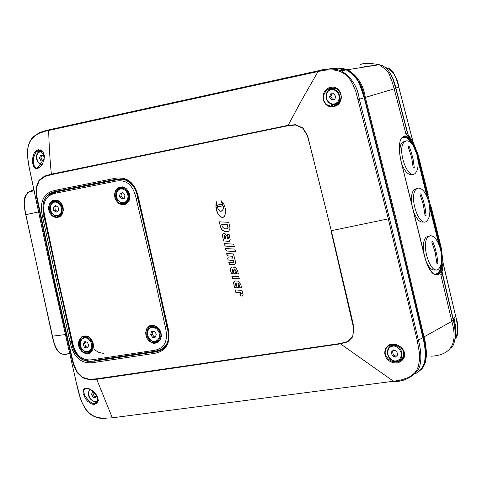 <?xml version="1.0" encoding="UTF-8"?>
<svg xmlns="http://www.w3.org/2000/svg" width="482" height="482" viewBox="0 0 482 482"><rect width="100%" height="100%" fill="white"/><g stroke="black" fill="none" stroke-linecap="round" stroke-linejoin="round"><path stroke-width="0.72" d="M400.373 359.988L400.59 360.898M348.257 70.788C357.204 76.861 362.627 85.814 364.525 97.641L394.204 88.851L406.031 134.315L409.369 136.557M417.424 313.318L394.216 216.298L370.14 120.795M424.226 363.44C426.456 355.138 426.166 346.413 423.359 337.255L394.547 216.237L364.525 97.641M328.718 87.965L328.911 88.754M332.893 105.13L333.116 106.04M331.941 106.124L331.797 105.528M391.348 345.624L391.257 345.251M431.613 356.204C451.321 354.824 458.063 343.214 451.845 321.355L440.777 274.433L442.687 267.938L443.042 263.329L441.398 248.7L431.33 207.609L430.992 208.646L440.831 248.977L442.295 264.853L440.922 271.33L439.349 273.903L438.62 273.408L440.65 269.938L441.687 265.311L441.151 252.429M442.078 271.83L453.056 318.349L454.984 328.712M455.303 338.328C458.503 332.014 458.665 324.85 455.797 316.855L443.103 263.244M385.492 67.576L387.871 68.185C394.149 72.776 397.783 79.102 398.765 87.158L412.881 141.455M408.194 135.189L394.83 84.007L392.734 77.915L389.902 72.764M364.657 67.022L364.344 66.63L376.303 65.178M412.586 141.118L410.441 138.021L406.031 134.315L407.392 133.098L408.724 135.894L410.441 138.021M439.349 273.903C433.908 277.234 429.01 271.529 424.648 256.779L400.904 160.705C397.885 145.618 399.295 137.322 405.127 135.828L408.519 137.394L411.971 141.497L417.376 154.547L427.956 195.144L417.948 154.336L412.767 141.419M442.115 271.468L442.343 273.969L440.777 274.433L442.428 270.101L442.687 267.938M442.572 268.829L442.428 270.101M430.51 206.778L431.143 207.706M438.903 244.501L430.052 208.911L430.36 206.838L430.715 207.29L430.516 208.778L430.992 208.646M413.351 145.829L411.291 142.365L411.628 141.937L410.321 140.172L407.356 137.454L404.693 136.533L405.127 135.828M427.474 194.481L426.998 194.614L416.99 154.656L411.628 141.937L411.971 141.497M434.987 274.559L438.62 273.408L435.734 274.722M434.035 274.125C438.054 274.475 440.494 270.92 441.343 263.455L442.362 263.883M441.343 263.455L441.404 262.714M440.819 250.73L430.516 208.778L430.052 208.911M430.36 206.838L430.673 206.718L428.034 196.084L427.721 196.216L426.534 194.74L417.978 160.259M427.721 196.216L427.835 195.68L426.998 194.614L426.534 194.74M427.932 195.15L427.805 195.692M427.805 195.722L427.847 196.066M359.988 64.817C362.928 62.985 369.357 62.949 379.268 64.709L347.691 69.703C357.632 75.891 363.512 85.139 365.332 97.436L395.361 216.032L425.449 342.823L426.642 354.264L425.461 362.38L423.292 367.001L421.762 368.977L418.021 372.158M453.466 318.126L455.207 330.363M455.454 333.309L455.665 326.802L454.008 317.831M82.32 186.612L81.675 186.287L79.446 186.775M79.03 187.269L79.518 186.582M69.709 188.546L69.336 189.257M83.705 185.739L84.236 186.227M417.183 312.294L394.174 216.243L370.393 121.729M331.592 87.29L332.586 88.815M389.504 218.539L359.349 99.22C357.542 86.682 351.48 77.186 341.16 70.734C333.472 68.414 326.127 68.372 319.126 70.595L318.759 71.372L325.995 70.065L333.508 69.926L337.279 70.577L341.015 71.872L344.503 73.885L347.649 76.638L350.312 79.928L352.535 83.591L355.824 91.387L388.311 218.864L389.504 218.539L418.448 340.304C420.744 348.835 422.63 362.277 418.057 370.092C411.694 377.605 403.868 381.443 394.589 381.599L393.927 381.196L400.934 380.051L408.471 377.478L411.676 375.562L414.653 372.923L416.803 369.983L418.382 366.441L419.677 358.518L419.509 353.342L417.249 340.654L388.311 218.864L331.273 230.691L307.612 135.677L303.003 128.037L295.49 124.699L287.814 125.392L51.357 174.159L44.748 176.044L39.006 180.262L36.084 187.612L36.313 196.102L53.737 279.458L54.219 279.415L36.789 196.096L36.505 187.799L39.253 180.648L44.856 176.52L51.405 174.653L287.875 125.766L295.472 125.019L302.847 128.23L307.359 135.761L309.715 144.287L331.273 230.691L352.722 321.976L353.782 327.772L352.794 336.755L347.745 341.84L340.117 343.907L96.689 379.292L89.839 379.792L82.428 377.737L76.927 372.375L73.228 364.073L71.155 355.879L53.737 279.458L52.634 277.927L28.474 164.019L27.516 156.427L27.775 148.769L28.589 145.106L29.962 141.72L31.866 138.828L36.819 134.574L39.632 133.116L45.561 131.158L318.759 71.372M414.863 374.146L419.207 371.176L421.045 369.26L422.587 367.061L424.654 361.904L425.473 353.053L424.365 343.865L398.379 233.704L364.175 97.78L358.162 99.521M39.428 167.591L39.331 167.127M37.71 167.67L37.843 168.302M333.652 69.016L340.232 69.028L345.178 70.101M37.71 168.326L37.584 167.712M112.812 418.153L112.318 417.81L393.927 381.196M52.526 277.415L77.572 388.197L79.578 395.921L82.482 403.53L86.392 409.947L89.477 413.201L92.55 415.406L95.466 416.81L102.383 418.34L112.228 417.822M49.074 129.779L48.58 130.465M49.742 129.682L42.47 131.502L36.228 134.538M52.514 277.427L29.294 168.188L27.498 156.282L27.703 148.938L28.504 145.07L29.938 141.437L31.74 138.635L34.017 136.231L39.765 132.598L48.845 129.875M318.59 70.715L49.116 129.772L48.664 130.447C49.062 145.727 49.959 160.301 51.357 174.159L51.405 174.653M319.084 70.607L318.463 70.794L301.943 99.66L287.875 125.766M39.078 150.348L41.681 150.806L43.374 152.728L44.121 154.885L44.121 159.458L42.314 164.368L39.873 167.266L38.102 168.236L36.777 168.332L34.68 166.826L33.704 164.47L33.27 161.343L33.529 157.759L35.541 152.818L36.614 151.631L39.078 150.348M40.265 166.941L36.24 168.164L40.47 166.748M41.03 150.48L40.464 150.956M38.578 149.619L36.066 150.878L34.065 153.354L32.427 158.891L32.463 162.536L33.716 166.748L35.475 168.489L37.259 168.748L44.519 157.728L44.422 155.186L38.578 149.619M97.689 401.657L94.014 403.548L94.852 403.555C97.472 404.476 98.201 401.982 97.033 396.077C88.031 385.486 89.447 390.215 87.664 388.552C84.422 388.89 83.115 389.775 83.735 391.221L84.314 394.324C83.169 393.463 89.628 403.651 94.014 403.548L94.894 403.53L97.358 402.235M94.767 404.494L91.863 404.109L87.573 401.301L85.422 398.65L83.169 393.595L83.115 390.179L83.741 389.119L85.236 388.329L88.176 388.528L90.658 389.534L93.273 391.288L96.936 395.511L98.376 400.47L94.767 404.494M112.993 418.105L112.318 417.81L96.52 378.822L340.003 343.539L347.444 341.624L352.806 336.032L353.457 327.338L330.989 230.745M330.839 88.061L335.261 88.266C345.6 91.375 340.907 108.209 330.447 106.016L327.121 104.781L325.736 103.654L323.88 100.63L323.434 97.093L324.32 93.61L326.332 90.652L329.194 88.616L330.839 88.061M332.158 87.869L329.706 89.381M334.249 104.666L336.659 104.757M330.501 87.363C319.102 89.61 321.428 109.173 333.821 106.504C345.835 104.443 342.274 84.736 330.501 87.363L330.501 87.363M401.325 360.349L398.536 360.958M390.715 345.925L392.023 344.534M397.493 361.343L396.138 362.175L397.475 362.072C404.76 358.957 406.085 354.192 401.452 347.763C397.59 344.979 395.397 343.877 394.872 344.449L391.486 344.642L388.034 346.251L386.046 348.516L385.088 352.788L385.739 355.421L388.281 359.006L390.45 360.62L393.228 361.795L397.481 362.06L401.108 360.524L402.759 358.716L403.759 356.421L404.012 353.86L403.506 351.294L400.801 347.191L397.427 345.088L394.872 344.449M397.523 362.952C382.563 363.398 381.702 347.54 390.185 344.473C402.904 342.292 411.55 357.987 397.523 362.952M54.219 279.415L71.457 355.047L73.535 363.476L76.849 371.459L82.518 377.316L89.568 379.31L96.52 378.822M228.046 259.985L227.793 257.822L232.824 258.123L232.185 256.237L227.341 255.942L226.63 253.893L226.883 253.532L233.463 253.924L235.547 261.925L235.68 263.299L234.529 264.817L229.39 264.63L228.817 262.214L233.427 262.431L233.402 260.672L228.046 259.985L233.33 260.485L233.872 261.967L233.601 262.365M227.612 258.099L228.215 259.918M228.769 262.214L229.559 264.564L234.927 264.696M226.757 253.526L227.516 255.876L232.36 256.171L232.806 258.051M223.612 240.922L222.323 235.204L223.636 233.324L224.931 233.517L226.679 235.475L227.817 238.988L228.245 238.343L227.359 234.288L229.113 234.3L230.203 239.753L228.95 241.38L223.612 240.922L229.372 241.265M222.985 238.216L223.781 240.855M228.245 238.343L228.004 238.915M228.119 237.56L228.414 238.277M225.811 238.831L225.323 236.06L224.498 235.77M227.498 233.993L228.287 237.493M223.22 233.39L222.491 235.144L223.16 238.156M152.927 353.595L94.617 362.386L94.882 361.024L153.174 352.209L152.927 353.595C166.603 351.782 171.538 342.726 167.73 326.422L138.623 198.235C135.093 182.238 126.712 175.701 113.475 178.629L114.312 179.605L120.5 178.786L125.115 179.31C131.387 181.244 134.641 185.257 138.093 198.319L167.176 326.422L168.507 334.996L168.079 341.407L165.91 346.335L164.242 348.137L160.94 350.233L157.156 351.498L153.234 352.167C156.825 352.228 160.946 350.42 165.591 346.751M67.775 188.932L65.715 189.986M94.617 362.386C81.663 364.681 73.457 357.813 69.992 341.774L42.573 216.924L44.073 216.587C40.596 201.536 45.031 193.011 57.364 191.023L114.294 179.605M44.073 216.587L71.499 341.377C73.023 353.204 78.741 359.903 88.658 361.482L94.948 360.982L96.768 360.09M113.475 178.629L56.514 190.071C43.717 192.282 39.066 201.235 42.573 216.924M222.738 210.279L223.431 207.537L221.003 200.56L223.6 203.657L224.72 206.212L225.51 209.513L225.588 212.923L224.546 216.285L222.666 217.575L220.382 216.852L218.075 214.147L216.581 210.706L215.894 207.14L215.942 204.193L216.87 201.319L216.725 205.579L218.406 209.646L220.611 211.315L222.907 210.218L221.702 211.224M216.834 201.621L216.032 206.35L217.255 212.038L218.244 214.086L220.551 216.792L223.214 217.43M221.509 200.952L223.6 207.483L222.907 210.218M238.698 276.391L239.289 278.909L232.565 278.463L231.824 276.222L238.698 276.391M231.963 275.951L232.734 278.391L239.47 278.843M237.096 287.543L235.993 283.368L235.463 283.82L236.192 287.423L235.969 287.73L234.433 287.441L233.607 282.572L234.017 281.536L234.879 280.94L237.927 281.102L240.717 284.272L241.603 287.887L239.807 287.748L238.831 284.079L237.933 283.518L238.958 287.923L237.096 287.543L238.939 287.844M236.222 283.802L237.265 287.471M233.577 283.103L234.601 287.368L236.234 287.67M234.848 280.952L233.746 283.03M238.12 283.518L239.006 284.012L239.976 287.676L241.615 288.037M235.825 283.368L236.391 283.729M219.165 221.792L228.763 222.341L230.028 228.185L228.854 231.119L225.052 231.523L222.792 230.607L221.298 229.083L219.165 221.792L220.678 227.329L222.003 229.709L224.546 231.288L228.384 231.342M224.455 224.275L227.064 224.473L227.926 227.474L227.064 228.811L224.522 228.769L222.316 226.823L221.738 224.407L224.552 224.281L221.901 224.214M227.064 224.473L224.552 224.281M227.926 227.474L227.233 224.413M227.39 228.709L228.094 227.414M233.842 273.583L232.963 269.775L232.451 269.468L232.951 273.499L231.191 273.493L230.33 269.161L231.938 266.92L235.578 267.6L237.463 270.312L238.343 273.897L236.831 274.041L235.608 270.161L234.668 269.516L235.698 273.933L233.842 273.583L235.686 273.878M234.861 269.546L235.776 270.095L236.722 273.71L238.355 274.059M231.601 267.01L230.498 269.095L230.559 269.806L231.36 273.427L232.987 273.71M232.619 269.402L233.131 269.709L234.017 273.517M235.487 291.972L235.258 289.917L241.97 290.381L243.157 294.851L242.175 296.111L240.289 295.87L239.837 293.948L241.205 293.345L240.506 292.658L235.867 292.333L235.487 291.972L240.675 292.586L241.38 293.273L241.205 293.731M235.077 290.194L235.656 291.899M239.994 293.743L240.645 295.978L242.681 295.984M226.317 251.032L225.401 248.549L225.871 248.561L234.77 249.073L235.517 251.303L226.317 251.032L235.547 251.496M225.588 248.549L226.486 250.971M233.505 244.109L234.403 246.603L233.415 246.555L225.064 246.079L224.251 243.585L233.505 244.109M224.437 243.597L225.233 246.013L234.391 246.531M217.02 206.019L217.816 205.145L219.587 204.404L221.636 204.344L222.991 204.88L222.106 205.832L220.352 206.579L218.376 206.585L217.02 206.019M224.281 236.385L224.413 235.788L225.148 236.12L225.666 238.897L224.805 238.668L224.281 236.385M39.108 151.595L40.06 149.589M41.44 155.343L41.488 156.578M96.557 402.241L97.105 402.536M95.791 397.463L95.267 396.746M399.476 360.385C403.422 358.451 404.579 354.987 402.94 349.992M394.439 344.413L391.661 345.534M394.017 350.083L392.535 351.444L393.408 355.047L396.24 356.276M396.776 351.324L393.601 349.896L391.312 352.077L392.191 355.686L395.361 357.114L397.656 354.933L396.776 351.324M393.408 355.047L392.191 355.686M392.535 351.444L391.312 352.077M93.978 359.488L152.264 350.649C164.398 349.366 168.736 341.401 165.272 326.754L151.143 262.371L136.231 198.753C133.104 184.359 125.73 178.611 114.12 181.503L57.141 192.896C45.651 194.758 41.56 202.633 44.862 216.532L58.087 278.735L72.3 341.358C75.168 355.62 82.392 361.663 93.978 359.488L94.864 360.379L152.933 351.589M48.242 195.126L57.533 191.577L114.487 180.166L120.386 179.358L125.091 179.87C132.399 183.281 136.635 189.444 137.798 198.349L152.716 261.979L166.856 326.368C171.285 341.292 166.718 349.685 153.143 351.559L152.264 350.649M158.476 341.551L155.788 341.774M150.065 327.326L152.083 325.597M156.493 341.84L154.644 342.823L155.517 342.792L158.542 341.497L159.711 340.19L160.795 337.713L161.036 334.803L160.422 331.851L159.024 329.182L157.686 327.658L155.427 326.145L154.113 325.705L150.782 325.904L149.287 326.706C145.636 332.568 147.293 326.398 146.709 335.285C149.372 340.66 150.812 342.786 151.023 341.66C150.938 341.979 152.143 342.365 154.644 342.823L155.716 342.75L159.403 340.611M90.724 351.962L88.284 352.119M82.892 337.81L84.736 336.243M89.043 352.185L87.14 353.161C89.399 354.656 91.429 352.071 93.237 345.413C90.532 338.25 88.272 335.225 86.453 336.34L83.266 336.593C82.741 336.267 81.627 337.388 79.91 339.961C79.644 339.111 79.494 341.039 79.452 345.745C82 351.023 83.392 353.119 83.627 352.029C83.494 352.324 84.669 352.697 87.14 353.161L88.116 353.095L91.508 351.191M119.397 188.787L121.591 187.257M126.495 203.314L123.778 203.302M124.525 203.434L122.627 204.217C124.501 205.736 126.814 203.621 129.58 197.867C128.592 190.944 126.573 187.492 123.531 187.516L123.525 187.51C119.229 187.86 117.186 188.42 117.385 189.197C116.746 192.173 116.144 185.757 115.572 197.114C118.289 202.374 119.596 204.356 119.506 203.061L123.693 204.241L125.675 203.741L127.61 202.362M53.442 201.807L55.972 200.229L58.949 200.235M60.069 216.195L58.394 216.285L56.448 217.075L61.009 215.406M49.562 210.068C52.158 215.231 53.436 217.189 53.4 215.948L56.46 217.075L59.31 216.623L61.835 214.357L62.756 212.285L63.088 209.17L61.6 204.326L59.328 201.771L57.069 200.626C53.032 201.036 51.116 201.597 51.315 202.301C50.676 205.248 50.128 198.927 49.562 210.068M94.171 348.902L95.978 350.685L98.714 352.348L103.901 353.505M61.479 213.345L61.726 214.526M57.141 192.896L57.533 191.577L73.18 188.01L67.251 189.679M136.231 198.753L138.081 198.259M154.306 325.748L151.842 326.609M157.608 341.009L159.922 339.864M152.842 331.363L152.089 334.05L154.077 336.834L155.608 336.617M155.481 337.099L156.288 333.984L154.3 331.194L151.505 331.52L150.703 334.629L152.686 337.412L155.481 337.099M154.077 336.834L152.686 337.412M152.089 334.05L150.703 334.629M89.923 351.396L92.05 350.444M86.736 336.406L84.525 337.219M85.772 341.858L84.639 343.407L85.772 346.63L87.712 347.124M84.826 341.575L83.211 343.979L84.344 347.209L87.097 348.04L88.712 345.63L87.579 342.401L84.826 341.575M84.639 343.407L83.211 343.979M85.772 346.63L84.344 347.209M57.43 200.741L55.129 201.349M57.936 215.52L61.521 214.809M56.141 205.88L54.9 206.76L55.213 210.062L57.298 211.363M53.454 207.2L53.767 210.501L56.255 212.152L58.436 210.495L58.123 207.188L55.635 205.543L53.454 207.2L54.9 206.76M55.213 210.062L53.767 210.501M125.681 202.711L128.098 201.771M123.82 187.606L122.5 187.745M121.548 192.969L120.928 196.035L122.994 198.584L124.314 198.265M124.29 198.391L124.916 195.21L122.844 192.661L120.151 193.294L119.524 196.469L121.591 199.024L124.29 198.391M122.994 198.584L121.591 199.024M120.928 196.035L119.524 196.469M336.791 88.965L335.852 88.61L331.465 88.875M336.099 104.166L338.641 103.196M331.911 93.791L330.803 96.653L332.743 99.611L334.725 99.473M331.483 99.973L334.61 99.792L335.791 96.641L333.839 93.677L330.718 93.863L329.537 97.009L331.483 99.973L332.743 99.611M330.803 96.653L329.537 97.009M41.85 155.325L40.91 157.879L42.543 160.633L41.109 161.018L43.748 160.904L43.922 160.398M42.543 160.633L43.874 160.542M40.91 157.879L39.47 158.265L41.109 161.018M44.332 157.319L43.109 155.264L40.47 155.391L39.47 158.265M41.585 150.739L38.759 151.842M93.749 391.866L92.936 393.842L94.623 396.77L96.207 396.746M92.936 393.842L91.52 394.463L93.213 397.391L95.942 397.463L96.683 395.433M94.623 396.77L93.213 397.391M93.484 391.631L92.556 391.607L91.52 394.463M89.495 389.119C87.14 395.439 89.025 399.699 95.153 401.91L97.804 401.361M33.975 190.782L28.269 192.167C23.877 197.283 23.094 204.766 25.932 214.635L38.421 211.972M65.257 334.586L52.49 336.195L25.733 214.659L24.106 203.729L24.799 197.445L25.835 195.029L27.775 192.595L33.698 189.474M33.716 189.54L33.059 189.703M32.776 190.312L29.125 191.963M69.661 188.631L67.227 189.179M52.381 336.141L52.49 336.195C55.382 351.089 60.877 356.843 68.986 353.451M437.939 263.13L436.933 263.546L435.21 252.556L431.745 241.874L432.758 241.482L434.945 247.519L436.897 255.279L437.939 263.13L436.915 263.299M440.632 249.905C438.09 240.747 434.674 236.005 430.378 235.686L428.305 236.692C420.045 243.332 431.035 277.036 438.783 268.811C441.867 265.136 442.482 258.834 440.632 249.905M429.167 236.066L426.178 237.048C423.564 239.916 422.732 245.073 423.672 252.52M425.733 260.491C428.847 267.944 432.197 271.035 435.776 269.769M426.076 215.267L425.058 215.635L423.347 204.717L419.912 194.119L420.931 193.776L423.558 201.283L425.034 207.459L426.076 215.267L425.04 215.448M428.835 202.416C426.311 193.312 422.889 188.522 418.569 188.052L416.34 189.089C408.158 195.794 419.4 229.089 427.058 220.822C430.052 217.231 430.643 211.098 428.835 202.416M417.195 188.456L414.225 189.474C411.839 192.059 410.983 196.704 411.658 203.404M413.936 212.634C417.111 220.057 420.491 223.118 424.076 221.816M414.285 167.736L413.261 168.061L411.568 157.21L408.158 146.709L409.182 146.401L411.339 152.336L413.255 159.976L414.285 167.736L413.255 167.929M417.123 155.258C414.61 146.209 411.182 141.371 406.838 140.744L404.458 141.816C396.361 148.57 407.856 181.473 415.412 173.177C418.322 169.67 418.888 163.699 417.123 155.258M405.302 141.178L402.356 142.226L400.861 144.522L399.789 148.896L399.741 154.421M401.747 163.832C405.013 172.08 408.579 175.538 412.459 174.201M379.268 64.709L379.274 64.715C392.89 74.258 388.528 75.993 391.583 80.048L394.204 88.851L395.74 88.339L392.8 78.705L390.239 73.324L388.498 70.715L385.612 67.679L382.461 65.679L379.274 64.715M332.749 68.372L340.202 68.046L347.691 69.703L340.913 68.089L331.965 68.462M423.359 337.255L451.845 321.355L453.243 320.168L442.349 273.999M455.779 316.782L452.845 318.463M395.668 88.073L398.765 87.158M416.972 154.662L417.376 154.547M411.291 142.365C407.76 137.551 404.5 136.147 401.5 138.159M440.428 249.098L440.831 248.977M90.351 185.004L87.845 185.504M87.447 185.582L87.76 184.925M91.737 184.13L92.315 184.66M78.626 187.353L78.934 186.697M96.761 183.124L96.9 183.738M97.623 183.546L97.497 182.973M403.428 254.297L403.633 255.02M403.832 255.828L403.97 256.557M163.525 347.932L164.651 347.763M334.261 89.05L333.996 87.953M417.249 340.654L423.009 337.635M37.59 168.345L37.469 167.754M328.375 69.04L333.381 68.305L338.503 68.203L342.443 68.721L346.365 69.908C356.294 75.999 362.211 85.296 364.127 97.798M36.746 167.995L36.819 168.338M75.77 380.437L80.56 398.915C83.29 405.681 85.633 409.857 87.579 411.447C91.586 416.267 97.725 418.695 105.998 418.731M319.759 70.511L319.126 70.595M340.003 343.539L394.071 381.666M71.782 341.268L69.992 341.774M88.658 361.482L94.882 361.024L153.234 352.167M167.73 326.422L167.176 326.422M56.514 190.071L57.364 191.023M138.623 198.235L138.093 198.319M395.788 344.6L394.541 345.245C389.209 345.431 386.895 348.48 387.6 354.397L388.847 357.349L390.366 359.211L392.932 360.934L395.059 361.506C404.488 363.073 403.946 346.106 394.541 345.245C389.257 345.359 386.968 348.39 387.661 354.336M387.938 354.403L389.372 357.566L391.824 359.927L394.8 361.024L397.722 360.626L400.006 358.819L401.193 355.951L401.048 352.601L399.602 349.432L397.144 347.07L394.162 345.986L391.245 346.395L388.974 348.209L387.793 351.065L387.938 354.403M167.133 326.248L165.272 326.754M145.95 335.478L145.691 332.453L146.606 328.857L149.396 325.862L153.625 325.193L157.548 327.139L159.988 330.218L161.072 333.128L161.331 336.165L160.41 339.774L157.602 342.774L153.36 343.419L149.45 341.461L147.022 338.376L145.95 335.478M78.699 345.937L78.452 342.967L79.337 339.442L82.024 336.508L86.097 335.864L89.869 337.786L92.213 340.816L93.255 343.672L93.502 346.654L92.61 350.191L89.905 353.125L85.826 353.746L82.067 351.812L79.735 348.781L78.699 345.937M114.818 197.295L114.565 194.312L115.463 190.721L118.204 187.655L122.35 186.829L126.2 188.601L128.592 191.553L129.652 194.385L129.911 197.379L129.001 200.982L126.248 204.055L122.085 204.856L118.247 203.073L115.873 200.12L114.818 197.295M48.821 210.242L48.58 207.32L49.447 203.796L52.086 200.795L56.081 200L59.78 201.753L62.082 204.657L63.1 207.441L63.347 210.381L62.473 213.912L59.816 216.918L55.816 217.689L52.122 215.924L49.833 213.02L48.821 210.242M44.862 216.532L44.38 216.581L57.599 278.777L72.662 344.853L75.18 351.758L79.187 357.289L83.5 359.909L88.646 360.873M72.3 341.358L71.812 341.389M85.061 336.225L84.236 336.544M114.487 180.166L114.12 181.503M154.969 325.959L151.209 326.784L148.703 328.597L147.661 330.55L147.299 334.098L148.546 337.918L150.065 339.858L151.975 341.22L154.089 341.84L156.861 341.425L159.036 339.587L160.175 336.677L160.066 333.279L158.717 330.056L156.403 327.652L153.577 326.531L152.264 326.519L149.113 328.128M152.077 327.236L149.697 328.23L148.076 330.423L147.522 333.381L148.155 336.526L149.842 339.238L152.252 340.967L154.915 341.389L157.295 340.4L158.927 338.201L159.482 335.231L158.849 332.08L157.156 329.369L154.734 327.639L152.077 327.236M85.645 352.005L88.001 352.173L89.29 351.764L91.357 349.926L92.424 347.052L92.279 343.714L91.749 342.069L89.917 339.262L87.369 337.514L85.983 337.165L81.898 338.599M85.38 351.565L87.923 351.649L90.08 350.372L91.417 347.986L91.676 344.973L90.797 341.925L88.965 339.455L86.537 338.045L84.001 337.972L81.856 339.256L80.524 341.636L80.265 344.642L81.133 347.679L82.958 350.149L85.38 351.565M57.991 200.97L56.545 201.404C50.712 199.15 45.965 211.827 56.039 216.105L59.907 215.195C63.853 209.429 62.732 204.832 56.545 201.404L52.351 202.542M59.31 214.797L60.949 212.713L61.594 209.863L61.118 206.808L59.617 204.163L57.388 202.446L54.882 202L52.586 202.91L50.959 204.989L50.321 207.832L50.791 210.875L52.285 213.52L54.502 215.243L57.009 215.695L59.31 214.797M124.392 187.841L120.578 188.348C116.379 187.823 112.649 199.024 122.187 203.223L124.965 203.03L126.206 202.386L128.091 200.144L128.881 197.036L128.417 193.674L126.796 190.721L124.332 188.763L120.651 188.305L118.337 189.54M120.488 188.974L118.235 190.221L116.765 192.583L116.379 195.59L117.15 198.644L118.921 201.145L121.344 202.603L123.952 202.723L126.212 201.476L127.688 199.108L128.073 196.096L127.302 193.035L125.525 190.529L123.091 189.083L120.488 188.974M335.852 88.61L334.189 89.068C328.652 84.904 320.385 99.021 331.779 104.449C339.117 104.311 341.37 100.298 338.545 92.405L334.189 89.068L333.225 88.857L330.381 89.11L327.959 90.616M337.834 92.821L335.562 90.544L332.719 89.513L329.869 89.935L327.573 91.713L326.29 94.508L326.26 97.756L327.501 100.816L329.76 103.094L332.604 104.136L335.454 103.726L337.762 101.949L339.057 99.153L339.081 95.894L337.834 92.821M42.488 151.475L40.018 151.655L37.976 153.162L37.253 154.324L36.584 157.168L37.674 161.615L39.584 163.814L42.006 164.862M89.869 389.281L88.742 391.631L88.598 394.493L90.236 398.644L92.285 400.596L94.689 401.458L97.015 401.084L98.015 400.44M68.896 353.451C60.033 356.445 55.563 351.932 52.285 336.195L25.835 214.617M389.926 361.319L391.402 361.12M400.572 359.879L402 359.68M451.182 347.811C453.261 346.654 454.695 342.304 455.49 334.755C454.616 326.157 453.869 321.307 453.255 320.205M443.109 263.033L455.839 316.807C458.533 329.266 458.352 336.43 455.303 338.31M386.492 68.456L387.871 68.185C391.866 68.486 395.511 74.806 398.813 87.14L412.978 141.624M412.755 141.25L417.99 154.312L428.251 195.029M395.74 88.339L407.392 133.098M431.372 207.579L441.44 248.664L443.097 263.485M401.747 137.822L401.747 137.822C398.927 141.612 398.662 149.233 400.952 160.681L425.865 260.913L428.179 266.691L431.782 272.24L434.409 274.318L435.812 274.734L437.029 274.595L438.578 273.457L435.668 274.668M430.733 206.682L428.088 196.047M422.648 366.953C426.172 359.156 426.805 355.421 423.069 337.659L394.228 216.508L364.175 97.78C355.421 69.884 352.981 75.138 346.365 69.908L341.16 70.734C335.08 68.558 327.682 68.54 318.957 70.685L48.923 129.857M334.153 104.678L330.447 106.016C331.851 108.546 342.847 101.913 341.123 95.484C339.328 90.658 337.376 88.248 335.261 88.266M125.091 179.87L121.271 179.394L116.789 179.78L57.37 191.655C49.086 193.523 39.476 196.861 44.38 216.581M87.375 336.611L83.374 337.581L82.247 338.28L80.602 340.497L79.97 343.455L80.452 346.63L81.976 349.468L84.284 351.462L86.633 352.203M41.609 150.758C36.759 149.896 32.8 160.765 41.759 165.224M426.178 237.048L428.305 236.692M414.225 189.474L416.34 189.089M402.356 142.226L404.458 141.816"/></g></svg>
